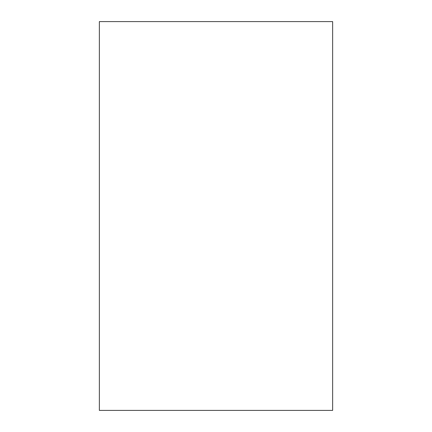 <?xml version="1.0" encoding="UTF-8"?>
<svg xmlns="http://www.w3.org/2000/svg" width="432" height="432" viewBox="0 0 432 432"><rect width="100%" height="100%" fill="white"/><g stroke="black" fill="none" stroke-linecap="round" stroke-linejoin="round"><path stroke-width="0.65" d="M332.64 410.4L99.36 410.4L99.36 21.6L332.64 21.6L332.64 410.4"/></g></svg>
